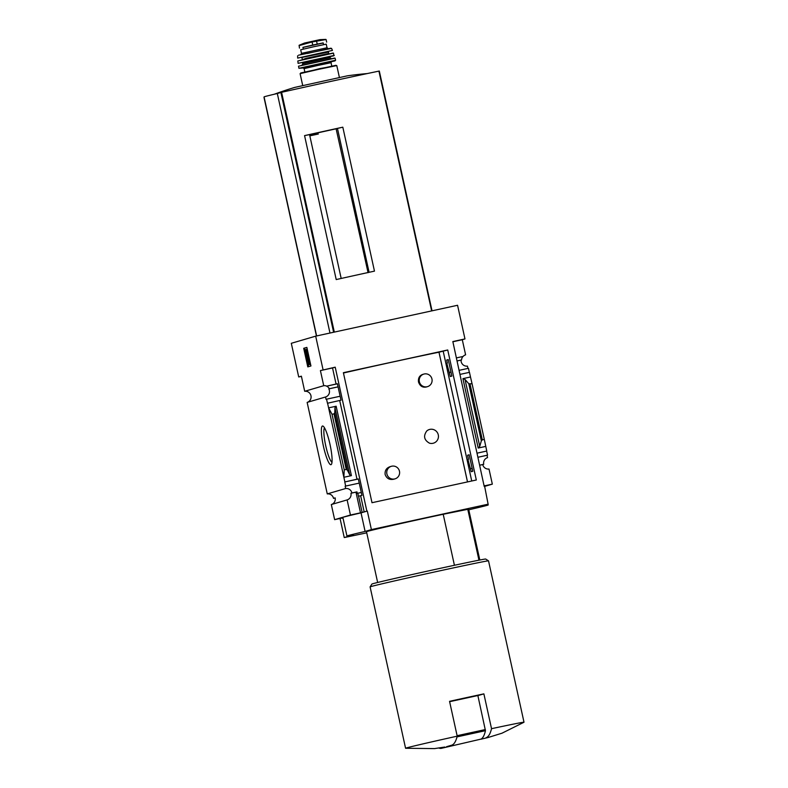 <?xml version="1.0" encoding="UTF-8"?>
<svg xmlns="http://www.w3.org/2000/svg" width="788" height="788" viewBox="0 0 788 788"><rect width="100%" height="100%" fill="white"/><g stroke="black" fill="none" stroke-linecap="round" stroke-linejoin="round"><path stroke-width="1.18" d="M423.816 374.093L422.595 374.448C419.443 375.63 418.073 378.141 418.497 381.993C419.955 386.051 422.526 387.726 426.219 387.016L427.5 386.642A6.54 6.442 -106.3 0 1 419.364 381.737A6.54 6.442 -106.3 0 1 423.816 374.093A6.54 6.442 -106.3 0 1 431.952 378.998A6.54 6.442 -106.3 0 1 427.5 386.642M391.341 466.309L390.06 466.683C386.406 467.974 384.761 470.564 385.125 474.474C386.672 478.543 389.567 480.119 393.803 479.212L395.015 478.858A6.54 6.442 -106.3 0 1 386.888 473.952A6.54 6.442 -106.3 0 1 391.341 466.309A6.54 6.442 -106.3 0 1 399.467 471.214A6.54 6.442 -106.3 0 1 395.015 478.858M467.491 481.921L438.975 352.216A68.704 0.827 167.6 0 0 343.489 373A68.586 0.827 167.6 0 0 343.45 373.01L372.005 502.705L343.381 372.694L447.732 349.98L476.316 480L371.966 502.714M429.45 443.161C424.072 440.059 423.176 435.991 426.771 430.957A7.131 7.023 -106.3 0 1 438.158 434.365A7.131 7.023 -106.3 0 1 429.45 443.161M467.52 481.911L439.005 352.216A68.586 0.827 167.6 0 0 438.975 352.216M463.098 356.452L456.429 357.9L463.098 356.452A5.703 5.624 73.7 0 1 465.609 354.827L462.29 339.717L464.969 338.929L457.562 305.271L315.683 336.151L291.304 343.302L298.711 376.959L301.38 376.181L304.7 391.291A5.703 5.624 -106.3 0 1 307.143 402.392L325.543 397.004A5.703 5.624 73.7 0 0 328.823 388.888L329.335 388.74A5.703 5.624 73.7 0 0 326.587 386.169L337.382 383.717L341.007 400.196L327.463 403.249L326.567 399.191L340.14 396.236M446.678 360.037L447.338 363.051L446.776 363.209L450.293 376.516L451.859 376.073L448.234 359.584L446.678 360.037L448.254 359.692M326.587 386.169L337.402 383.815M329.335 388.74L338.072 386.839M447.338 363.051L446.776 363.209M457.089 360.924L461.551 359.958A5.703 5.624 73.7 0 1 462.98 356.481M328.823 388.888L338.082 386.869M457.099 360.963L461.551 359.958M325.543 397.004L326.065 399.339L326.567 399.191M461.049 360.106A5.703 5.624 73.7 0 0 467.422 366.115L467.934 368.42M449.406 372.458L450.982 372.113M459.158 370.33L468.456 368.311L469.343 372.36M486.767 451.041L477.361 453.1L486.767 451.041L484.295 439.399L482.305 439.822L481.34 440.856L479.744 446.392L465.028 379.461L462.93 378.624L470.485 376.979L469.461 372.34L460.054 374.389M358.333 479.005L344.77 481.961L358.313 478.907L361.938 495.386L358.461 496.253L357.801 493.239L361.298 492.47M467.599 455.228L468.496 459.286L467.934 459.453L471.224 471.707L472.79 471.263L469.165 454.774L467.599 455.228L469.185 454.883M357.801 493.239L357.289 493.386L356.954 491.879L351.921 492.973A5.703 5.624 73.7 0 0 345.666 488.511L345.154 486.176L359.239 483.113L345.154 486.176M470.564 468.693L472.14 468.348M344.77 481.961L345.666 486.029M468.496 459.286L467.934 459.453M487.033 455.297L478.257 457.198L487.545 455.139L487.033 455.297L487.545 457.631A5.703 5.624 73.7 0 0 483.733 464.28L479.99 465.097M486.649 451.081L487.545 455.139M479.744 446.392L478.198 448.047L485.743 446.402M344.888 481.931L343.864 477.282L351.418 475.637L336.151 406.224L334.959 407.77L334.752 412.892L334.014 413.858L332.024 414.291L328.606 407.859L327.581 403.22M339.707 400.58L357.013 479.291M332.024 414.291L344.248 469.875L343.864 477.282L328.606 407.859L336.151 406.224M360.638 495.77L364.184 511.905L367.316 511.028L371.404 529.595L365.11 531.447A59.435 0.719 167.6 0 0 346.937 535.978A59.435 0.719 167.6 0 0 353.32 534.904L344.248 537.564A106.981 1.29 167.6 0 0 366.735 532.826M358.579 496.223L362.125 512.358L364.184 511.905M329.995 444.402A19.808 3.408 77.7 0 1 331.452 464.29A19.808 3.408 77.7 0 1 323.395 446.087A19.808 3.408 77.7 0 1 323.149 426.18A19.808 3.408 77.7 0 1 329.995 444.402M307.143 402.392L327.266 493.909L345.666 488.511M326.705 386.14A5.703 5.624 73.7 0 0 323.73 385.706L320.411 370.596L335.215 367.178L366.863 511.126M335.215 367.178L332.536 367.957L336.082 384.091M464.969 338.929L452.834 341.568L484.039 485.654M480.01 465.166L482.749 464.565A5.703 5.624 73.7 0 0 489.003 469.027L492.333 484.137L484.226 486.511M482.749 464.565L483.733 464.28M327.266 493.909A5.703 5.624 -106.3 0 1 333.521 498.371L335.136 497.898A5.703 5.624 -106.3 0 1 331.315 504.547L347.124 499.907A5.703 5.624 73.7 0 0 350.936 493.258L351.921 492.973M356.954 491.879L355.969 492.165L360.52 512.83L362.125 512.358M350.936 493.258L355.969 492.165M452.883 341.765L462.29 339.717M320.411 370.596L332.536 367.957M304.7 391.291L323.73 385.706M454.42 565.272L443.211 514.278A52.303 0.63 -12.4 0 0 392.02 525.527A52.303 0.63 -12.4 0 0 366.489 531.703L377.649 582.48M342.819 127.183A95.092 1.143 -12.4 0 0 304.562 135.615L336.21 279.563A95.092 1.143 -12.4 0 1 374.467 271.131L342.819 127.183L337.451 128.414L336.121 128.808L368.065 272.668M309.576 134.699A53.939 0.65 -12.4 0 1 336.121 128.808M304.562 135.615L309.556 134.61L341.184 278.459M369.089 272.303L337.451 128.414M379.314 71.048L432.031 310.827L378.92 71.117A95.092 1.143 167.6 0 0 281.592 92.304L277.317 93.516A58.962 0.709 167.6 0 0 264.069 96.894L316.628 335.944M480.877 739.223L487.93 737.558L480.877 739.223M486.088 737.696C488.452 736.898 490.264 733.894 491.535 728.683A60.627 0.729 -12.4 0 1 524 722.212A60.627 0.729 -12.4 0 1 523.971 722.251L501.986 733.204L487.93 737.558M484.098 485.93L492.333 484.137M468.791 509.866L470.022 509.501A59.435 0.719 167.6 0 0 488.205 504.97A59.435 0.719 167.6 0 0 481.823 506.044L488.117 504.192L484.482 485.516M465.028 379.461L468.781 383.717L472.071 383.805L470.485 376.979M484.295 439.399L472.071 383.805M323.08 369.818L315.683 336.151M488.117 504.192L371.404 529.595M342.416 517.962L343.016 518.149M298.711 376.959L301.42 376.369M331.315 504.547L334.644 519.656L350.443 515.017L347.124 499.907M342.947 517.844L334.644 519.656M342.484 518.277L343.007 518.12M346.937 535.978L342.849 517.401A59.435 0.719 -12.4 0 1 361.032 512.87L365.11 531.447M367.316 511.028L361.032 512.87M350.443 515.017L360.52 512.83M335.156 498.016L333.521 498.371M344.248 469.875L346.228 469.441L334.014 413.858M346.228 469.441L347.321 470.032L349.675 474.701L351.418 475.637M324.833 482.867L309.576 413.444M306.857 347.39L310.935 365.967L307.793 366.883L303.705 348.306L306.857 347.39M340.052 518.474L344.248 537.564M478.956 560.189L467.776 509.314L443.211 514.278M467.776 509.314A52.303 0.63 -12.4 0 1 468.653 509.235L479.813 560.022M331.994 462.211A17.769 3.054 77.7 0 1 325.69 445.584A17.769 3.054 77.7 0 1 324.508 427.845M303.705 348.306L304.513 348.138L308.581 366.656M306.867 347.449L304.513 348.138M309.014 361.18L309.182 364.627L309.979 364.45L309.812 361.002L309.172 359.446L308.374 359.614L309.014 361.18L309.812 361.002M309.182 364.627L309.979 364.45M308.788 364.736L305.98 351.98M305.783 352.029L305.271 349.705L306.059 349.478L306.857 349.301L307.369 351.625L306.374 351.852L307.369 351.625M306.059 349.478L306.571 351.793M306.374 351.852L308.374 359.614M308.896 359.505L307.172 351.684M446.56 746.699L451.76 745.172L446.56 746.699M444.757 747.044L434.513 748.6L405.613 748.265A60.627 0.729 -12.4 0 1 405.574 748.255A60.627 0.729 -12.4 0 1 457.207 736.159C455.937 741.36 454.124 744.365 451.76 745.172M405.574 748.255L370.104 586.893A60.627 0.729 -12.4 0 1 370.104 586.883A60.627 0.729 -12.4 0 1 429.155 573.162A60.627 0.729 -12.4 0 1 488.511 560.849A60.627 0.729 -12.4 0 1 488.521 560.849L524 722.212M457.207 736.159L449.554 701.33A60.627 0.729 167.6 0 1 483.881 693.864L477.883 695.617M491.535 728.683L483.881 693.864M370.104 586.883L371.916 584.046A58.243 0.699 -12.4 0 1 428.652 570.867A58.243 0.699 -12.4 0 1 485.684 559.037L488.511 560.849M449.623 701.684L477.863 695.538L485.457 730.683A118.87 20.439 -102.3 0 1 480.966 739.114L441.063 748.393L480.966 739.114M438.936 748.029A118.87 20.439 -102.3 0 0 441.063 748.393M329.975 333.038L277.317 93.516M264.177 97.377L316.471 335.974M274.254 94.245A356.609 356.609 0 0 1 294.751 87.399L347.409 75.815A356.609 356.609 0 0 1 367.257 73.57M318.342 134.019A53.939 0.65 -12.4 0 1 309.832 135.851M439.005 352.216L447.732 349.98M302.956 47.438L323.198 42.995M299.076 45.605L312.068 41.951L326.084 39.518M301.489 53.377L300.691 49.782L313.427 46.817L326.232 44.167L327.03 47.763L301.489 53.377L300.78 54.727M303.321 49.102L302.927 47.339L313.033 44.995L323.179 42.887L323.563 44.65M478.198 448.047L462.93 378.624M431.647 310.905L378.92 71.117M334.319 332.093L281.592 92.304M482.305 439.822L470.081 384.239M349.675 474.701L334.959 407.77M347.321 470.032L334.752 412.892M481.34 440.856L468.781 383.717M457.109 735.697L485.349 729.55M457.04 736.869L485.457 730.683M333.61 332.25L280.892 92.472M471.736 480.995L443.211 351.271M312.068 41.951L312.747 45.034M316.54 40.976L317.209 44.059M302.69 85.459L300.1 73.639L318.391 69.383L336.781 65.571L339.382 77.391M335.964 65.305L300.721 72.979L335.964 65.305M304.838 71.964L304.109 68.625L317.534 65.502L331.039 62.705L331.778 66.044M331.561 61.641L303.193 67.876L304.109 68.625M335.609 60.233L298.928 68.3L303.478 67.926L335.018 60.893L335.609 60.233L335.087 58.145L298.514 66.192L335.087 58.145M301.124 65.493L334.545 58.076M302.099 65.138L302.799 63.798L330.202 57.77L330.044 57.081L302.198 62.735L330.28 56.559M334.289 55.396L298.091 63.345L333.866 55.79L333.511 53.121L297.844 60.962L333.511 53.121M300.041 60.371L332.979 53.062M302.04 59.809L306.148 58.322L328.763 53.466L328.458 52.067L301.538 57.524L328.458 52.067M332.447 50.422L297.677 58.105L332.447 50.422L331.541 48.364L298.544 55.19L331.541 48.364M307.34 53.495L330.773 48.196M301.706 44.601L299.125 45.261L304.523 43.035L319.928 39.646L325.769 39.4M488.038 504.221L488.205 504.97M316.451 335.983L264 97.426M299.125 45.261L299.45 48.098M326.094 39.558L326.665 42.128M300.1 73.639L320.046 68.546L336.781 65.571M331.492 61.661L331.039 62.705M298.928 68.3L298.514 66.192M331.393 58.696L330.202 57.77M302.799 63.798L302.651 63.099M298.091 63.345L297.844 60.962M302.296 59.287L301.991 57.888M297.677 58.066L297.637 55.82M328.232 48.689L327.03 47.763M304.523 43.035L319.928 39.646"/></g></svg>
